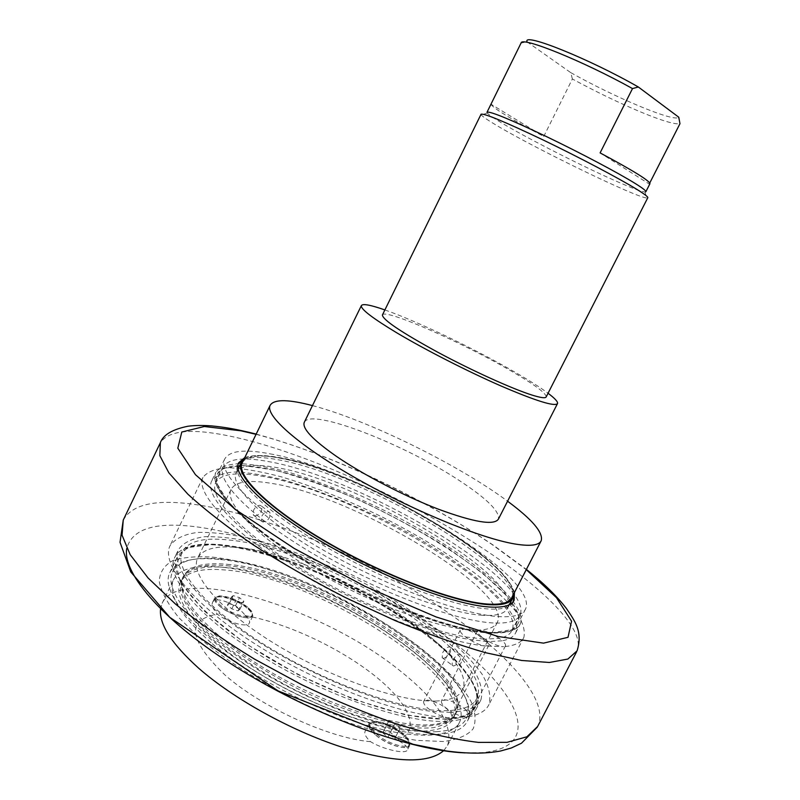 <?xml version="1.0" encoding="UTF-8"?>
<svg xmlns="http://www.w3.org/2000/svg" width="800" height="800" viewBox="0 0 800 800"><rect width="100%" height="100%" fill="white"/><g stroke="black" fill="none" stroke-linecap="round" stroke-linejoin="round"><path stroke-width="0.6" stroke-dasharray="4 3" d="M387.19 724.11L388.42 721.8L394.88 723.76L400.15 728.04L398.98 730.39L392.48 728.42L387.19 724.11L382.7 732.88L387.97 737.22L394.48 739.16L395.68 736.78L390.42 732.48L383.96 730.53L382.7 732.88M383.96 730.53L388.42 721.8M390.42 732.48L394.88 723.76M395.68 736.78L400.15 728.04M394.48 739.16L398.98 730.39M387.97 737.22L392.48 728.42M401.9 734.14C390.99 724.94 371.55 719.12 369.55 724.57C368.55 727.25 370.76 730.91 376.19 735.55C387.13 744.93 406.95 750.8 408.79 745.33C409.78 742.55 407.48 738.82 401.9 734.14M402.47 733.01C392.81 725.75 383.64 721.86 374.99 721.33L370.13 723.43C369.13 726.1 371.35 729.75 376.78 734.39C387.72 743.76 407.54 749.64 409.37 744.19L408.1 738.84L402.47 733.01M231.38 597.1L233.24 595.59L239.46 597.65L243.87 601.22L242.06 602.76L235.79 600.7L231.38 597.1L227.4 605.22L231.8 608.84L238.07 610.88L239.9 609.3L235.5 605.71L229.27 603.67L227.4 605.22M229.27 603.67L233.24 595.59M235.5 605.71L239.46 597.65M239.9 609.3L243.87 601.22M238.07 610.88L242.06 602.76M231.8 608.84L235.79 600.7M247.01 608.05C237.3 599.8 216.9 593.7 215.27 598.68C214.54 600.57 216.12 603.17 220 606.46C229.73 614.86 250.48 620.99 251.94 616C252.66 614.04 251.02 611.39 247.01 608.05M247.52 607.01C237.76 599.91 228.4 596.2 219.46 595.88L215.79 597.62C215.06 599.51 216.64 602.1 220.53 605.39C230.26 613.79 251.01 619.92 252.46 614.94L251.44 610.99L247.52 607.01M211.09 642.74C179.9 615.08 167.39 594.06 173.57 579.68C186.78 553.35 266.22 568.53 338.51 604.79C410.98 640.65 471.57 695.19 459.64 722.09C452.14 738.04 415.35 740.3 362.85 724.18C310.43 708.1 248.38 674.69 211.09 642.74M425.33 731.01C388.87 733.37 317.14 709.34 259.93 674.03C202.56 638.75 171.46 600.28 180.35 582.49C186.06 572.01 200.77 567.82 224.49 569.93C311.68 575.44 473.91 676.66 453.31 718.38C449.72 725.83 440.39 730.04 425.33 731.01M244.43 614.39C235.62 603.37 215.07 595.75 212.54 602.43C211.4 605.26 213.03 609.18 217.43 614.21C228.06 622.61 247.87 627.99 249.38 623.02C250.1 621.2 248.79 618.75 245.45 615.68L244.43 614.39M219.63 606.07C229.75 614.81 251.33 621.18 252.84 616L251.78 611.88L247.71 607.73C237.56 600.36 227.84 596.5 218.53 596.17L214.7 597.99C213.95 599.95 215.59 602.65 219.63 606.07M398.9 740.92L397.23 740.05C385.65 731.02 367.14 725.96 365.09 731.39C364.08 733.9 365.89 737.32 370.52 741.67C382.62 749.21 405.98 754.76 407.45 749.88C408.22 747.56 405.37 744.57 398.9 740.92M375.86 735.19C387.23 744.95 407.86 751.06 409.77 745.37L408.44 739.8L402.59 733.73C392.54 726.19 383.02 722.14 374.01 721.6L368.96 723.79C367.91 726.56 370.21 730.36 375.86 735.19M245.45 615.68C285.51 622.55 338.91 647.39 374.14 675.28C409.37 703.08 422.19 731.92 397.23 740.05M370.52 741.67C329.72 738.4 261.26 707.19 224.93 674.95C188.5 639.8 186 619.56 217.43 614.21M443.82 750.54L447.6 745.35C453.72 725.44 437.42 700.23 398.72 669.71C322.45 608.21 180.23 563.73 162.14 603.29L160.6 608.67M450.63 712.39L432.18 711.43C386.32 706.34 311.4 676.4 255.26 639.74C198.97 603.07 170.29 566.47 178.64 549.34C183.41 542.61 192.12 538.4 204.76 536.7C219.21 536.41 236.08 538.37 255.36 542.59C285.99 550.58 318 562.7 351.4 578.93C384.47 595.82 413.53 614.14 438.57 633.88C453.71 646.8 465.64 659.18 474.36 671C480.88 682.23 483.06 691.86 480.9 699.87C478.6 704.65 473.76 708.12 466.39 710.27L469.22 715.84L467.3 716.96L448.33 717.74C443.67 717.32 438.28 715.21 432.18 711.43C425.87 707.16 423.05 703.8 423.7 701.33L427.53 700.08C436.4 701.64 444.1 705.74 450.63 712.39L452 716.48L448.33 717.74C403.12 715.98 321.16 685.62 257.67 645.57C194.01 605.53 160.74 564.45 170 545.78C175.06 538.65 184.29 534.19 197.68 532.41C212.98 532.12 230.81 534.2 251.15 538.67C283.46 547.11 317.18 559.88 352.32 576.96C387.13 594.74 417.74 614.03 444.16 634.83C460.14 648.47 472.75 661.53 481.99 674.04C488.91 685.93 491.23 696.12 488.94 704.62C485.9 710.96 478.69 715.07 467.3 716.96C463.7 717.28 458.74 715.73 452.43 712.33L450.63 712.39M484.64 639.18C477.58 633.88 470.66 630.57 463.9 629.26L460.27 630.09C459.76 631.56 461.5 633.84 465.47 636.91L469.21 639.46C475.41 643.17 480.79 645.37 485.35 646.05L488.82 645.21L487.21 641.55L484.64 639.18L465.47 636.91C421.4 629.21 348.75 598.78 293.54 564.13C238.19 529.45 208.84 496.73 215.61 482.83C220.66 473.95 235.76 471.69 260.91 476.04C352.03 489.84 528.65 594.89 511.94 630.55C510.12 634.39 505.89 636.98 499.25 638.34C491.37 633.15 484.75 630.38 479.38 630.04L463.9 629.26C426.66 624.85 359.54 598.22 306.76 566.07C253.85 533.91 224.56 502.51 230.99 489.5C235.39 481.64 248.68 479.57 270.85 483.28C352.57 495.17 512.93 590.66 497.36 622.28C495.18 626.91 489.18 629.49 479.38 630.04L477.46 630.89C476.98 632.7 479.47 635.46 484.92 639.19L484.64 639.18M487.21 641.55L469.21 639.46C424.29 631.9 349.35 600.72 292.24 564.97C234.97 529.2 204.62 495.41 211.6 481.11C215.8 475.6 223.99 472.54 236.17 471.94C250.2 472.69 266.73 475.56 285.76 480.55C316.07 489.6 348 502.33 381.54 518.71C458.23 556.76 525.15 610.13 515.72 632.71C513.83 636.72 509.37 639.41 502.36 640.78L499.25 638.34L484.92 639.19L488.95 641.62L487.21 641.55M488.95 641.62C495.32 645.02 500.24 646.7 503.72 646.67L485.35 646.05C441.3 641.44 359.48 609.41 294.98 570.2C230.31 530.99 195.19 493 202.96 477.43C207.41 471.59 216.09 468.35 229 467.73C243.86 468.53 261.33 471.58 281.41 476.86C313.37 486.42 347 499.82 382.31 517.07C417.33 534.9 448.39 553.76 475.49 573.64C491.96 586.58 505.12 598.81 514.96 610.31C522.52 621.13 525.49 630.15 523.87 637.39C521.37 642.7 514.65 645.79 503.72 646.67L505.5 645.82C505.93 644.72 504.88 643.04 502.36 640.78L488.95 641.62M466.39 710.27C458.39 703.55 450.75 700.04 443.48 699.73L441.43 700.87C440.91 703.8 444.57 707.62 452.43 712.33L466.39 710.27M225.68 567.48C201.98 565.32 187.3 569.45 181.62 579.87L180.46 590.66C182.72 599.33 188.38 609.23 197.43 620.36C218.23 643.36 255.32 669.85 297.74 691.33C330.51 707.08 361.06 718.17 389.38 724.59C406.75 727.71 421.45 728.73 433.48 727.66C443.73 725.46 450.79 721.5 454.65 715.8C475.11 674.32 312.8 573.18 225.68 567.48M226.54 565.74C313.61 571.57 475.98 672.65 455.6 713.95L448.11 721.53C440.11 725.05 429.07 726.6 415 726.18C384.62 723.64 341.46 710.17 298.76 689.29C266.39 672.64 238.94 654.88 216.42 636.03C203.24 623.96 193.31 612.75 186.63 602.39C181.94 592.76 180.57 584.63 182.53 578C188.18 567.63 202.85 563.54 226.54 565.74M227.22 564.34C314.25 570.28 476.67 671.32 456.36 712.48C452.81 719.83 443.53 723.95 428.51 724.83C392.15 726.96 320.44 702.78 263.16 667.52C205.72 632.3 174.48 594.06 183.25 576.51C188.89 566.17 203.54 562.11 227.22 564.34M447.92 710.64C409.5 712.39 332.1 685.94 269.81 648.01C207.36 610.12 173.25 569.72 182.28 551.76C188.2 541.04 204 537.15 229.68 540.1C322.86 548.54 497.16 655.79 476.77 698.41C473.2 705.86 463.58 709.93 447.92 710.64M435.64 701.04C400.64 702.24 331.44 678.33 275.92 644.45C220.26 610.6 189.54 574.41 197.64 558.2C202.82 548.72 216.73 545.22 239.37 547.68C322.98 554.68 481.21 652.17 462.37 690.04C459.09 696.88 450.17 700.54 435.64 701.04M437.07 731.65C398.3 734.24 320.81 708.34 258.79 670.22C196.6 632.14 163.02 590.88 172.47 572.04C178.65 560.78 194.66 556.42 220.48 558.97C314.27 565.83 487.88 673.73 466.42 718.39C462.67 726.18 452.88 730.6 437.07 731.65M244.05 459.09C250.56 454.81 262.92 454.41 281.14 457.9C359.82 471.56 513.94 559.79 513.63 594.09M242.37 462.56C246.85 455.6 259.99 454.2 281.79 458.37C363.63 472.31 526.3 567.9 511.88 597.48M254.89 515.93C260.37 514.55 262.62 511.31 261.66 506.23L260.09 505.3C257.56 505.29 255.39 506.9 253.6 510.11L253.31 515.01L254.89 515.93M263.01 522.06L261.44 521.15L261.75 516.24C264.54 511.79 267.23 510.47 269.81 512.31C270.75 517.41 268.49 520.65 263.01 522.06M443.6 658.44C448.73 656.18 451.17 652.54 450.94 647.51C448.71 645.94 445.98 647.58 442.77 652.43L442.15 657.66L443.6 658.44M453.65 666.03L452.22 665.26C451.85 660.05 454.34 656.4 459.68 654.31L461.03 655.04C461.24 660.08 458.78 663.74 453.65 666.03M482.45 615.28C448.27 613.35 378.12 586.97 320.54 553.21C262.82 519.47 229.56 485.94 236.17 472.85C240.49 465.21 253.91 463.44 276.43 467.54C359.17 480.86 522.57 577.38 507.58 608.17C504.98 613.71 496.6 616.07 482.45 615.28M493.16 622.96C456.25 621.19 379.22 592.43 315.81 555.31C252.25 518.2 215.94 481.44 223.18 467.19C228.02 458.73 242.96 456.83 268 461.5C358.65 476.53 535.79 581.08 519.92 615.14C517.13 621.08 508.21 623.69 493.16 622.96M649.77 182.96L649.23 184.01L600.1 152.9M649.23 184.01L649.92 183.75M572.37 78.98L570.74 72.63L526.99 41.78L521.03 43.09L490.98 104.19L543.75 136.45L572.37 78.98C595.56 91.55 618.11 102.46 640.02 111.7C661.67 120.69 674.99 124.69 679.97 123.69M490.98 104.19C492.87 108.06 510.46 118.81 543.75 136.45M525.14 42.15L526.99 41.78M487.04 112.19L487.27 112.98C488.65 114.69 493.44 118.01 501.65 122.92C524.89 136.88 572.81 161.47 606.99 177.04C627.62 186.44 640.26 191.42 644.91 192L645.86 191.72M570.74 72.63C613.87 96.93 672.5 121.72 678.4 117.5L678.77 117.21M546.19 396.9C546.19 393.25 534.58 384.66 511.36 371.11C463.4 342.96 384.85 308.27 382.45 314.91M481.04 114.28L481.36 115.04C482.88 116.82 487.96 120.27 496.61 125.4C535.75 148.88 636.82 197.88 646.79 197.96L647.77 197.77M312.47 405.6C367.17 419.83 458.42 464.64 507.58 501.21M304.37 422.16C310.88 407.59 405.66 444.66 460.51 481.32C487.29 499.01 499.92 511.62 498.4 519.15M446.9 721.34C407.47 723.59 327.89 696.71 263.92 657.64C199.79 618.61 165.02 576.77 174.45 558C192.05 520 340.9 569.14 422.36 632.08C461.18 661.03 484.74 691.46 476.48 708.39C472.76 716.13 462.9 720.44 446.9 721.34M445.9 718.91C461.75 718.06 471.52 713.82 475.19 706.18C496.13 662.24 319.99 553.51 225.36 545.42C199.23 542.54 183.11 546.63 177 557.7C167.71 576.19 202.08 617.42 265.33 655.91C328.42 694.44 406.92 721.03 445.9 718.91M218.56 559.37C192.32 556.8 176.05 561.25 169.74 572.71C160.14 591.86 194.11 633.75 257.17 672.37C320.06 711.04 398.62 737.22 437.86 734.48C453.83 733.37 463.71 728.87 467.52 720.96C489.27 675.5 313.64 566.29 218.56 559.37M259.88 529.99C225.69 503.13 211.01 483.91 215.85 472.33C219.97 466.98 228.09 464.07 240.21 463.61C254.19 464.49 270.68 467.48 289.67 472.57C319.93 481.76 351.85 494.56 385.42 510.97C462.16 549.05 529.34 602.04 520.2 624.07C517.29 630.26 508.16 633.07 492.79 632.48C444.95 632.21 322.45 579.04 259.88 529.99M490.52 632.47C453.05 631.08 374.92 602.17 310.71 564.45C246.36 526.75 209.78 489.14 217.3 474.34C222.33 465.54 237.59 463.43 263.08 468.02C355.19 482.69 534.16 588.72 517.72 624.11C514.83 630.27 505.76 633.05 490.52 632.47M270 453.83C361.64 469.71 541.13 575.24 525.53 609.06C522.78 614.93 513.84 617.45 498.71 616.6C461.53 614.56 383.46 585.23 319.05 547.65C254.49 510.1 217.51 473.16 224.69 459.05C229.52 450.66 244.62 448.92 270 453.83M513.48 601.37L513.17 602.09C510.6 607.57 502.19 609.85 487.95 608.95C453.47 606.76 382.3 579.83 323.74 545.62C265.04 511.43 231.13 477.69 237.69 464.72L238.32 463.58M243.35 459.66C250.66 456.72 262.35 456.78 278.44 459.83C355.88 473.25 505.48 557.54 513.61 594.99M244.79 457.56C252.15 454.89 263.66 455.05 279.31 458.05C356.28 471.54 504.81 554.92 514.41 592.58M212.77 557.16C271.78 563.31 360 602.09 418.44 646.31C442.81 665.25 461.16 684.2 470.81 701.09C475.56 711.88 476.32 721.15 473.09 728.89C467.4 735.51 457.46 739.72 443.25 741.53L416.61 740.35C395.41 736.9 371.85 730.7 345.93 721.74C293.02 701.75 237.91 670.29 201.32 639.57L178.72 617.53C167.65 603.74 161.15 591.65 159.2 581.28C159.8 572.13 164.38 565.22 172.93 560.55C183.43 557.21 196.71 556.08 212.77 557.16M384.89 309.94C417.03 321.17 475.83 349.4 515.58 372.52C529.55 380.62 540.38 387.52 548.05 393.24M446.54 719.41L406.14 715.11L354 699.47L297.38 674.25L244.85 643.15L204.16 610.94L180.37 582.27L175.14 560.56L187.24 547.72L213.58 544.2L250.27 549.45L293.26 562.32C338.8 579.58 384.86 604.08 422.22 631.04C479.16 672.72 499.37 717.31 446.54 719.41M491.18 632.95L514.02 629.29L519.14 616.52L507.85 596.99L482.88 573.28L447.59 547.88C420.15 530.82 391.04 515.04 360.26 500.56C329.57 487.35 301.01 477.21 274.58 470.15L241.81 465.31L221.06 469.05L215.95 481.89L228.93 503.33L260.2 531.35C322.25 580.03 443.64 632.7 491.18 632.95M465.14 752.89L481.5 752.67C548.09 747.19 516.61 687.75 444.64 635.55C373.66 582.67 267.57 535.55 195.39 526.73C154.99 521.69 132.11 528.93 126.75 548.44M123.24 520.09C132.29 504.12 156.28 498.93 195.23 504.53C271.88 515.33 383.48 565.24 459.25 620.6C513.71 660.1 549.37 702.88 537.64 726.47L537.29 727.14M576.56 651.88L577.08 650.84C585.73 631.44 548.02 592.56 492.76 555.04C415.22 502.07 303.55 450.99 228.56 435.84C191.28 428.22 168.55 430.51 160.38 442.7M256.07 434.33C326.2 452.24 423.19 497.86 491.84 544.37L526.26 569.64M408.79 745.33L409.37 744.19M369.55 724.57L370.13 723.43M251.94 616L252.46 614.94M215.27 598.68L215.79 597.62M214.7 597.99L212.53 602.43M252.84 616L249.38 623.02M368.96 723.79L365.09 731.39M409.77 745.37L407.45 749.88M219.46 595.88L218.53 596.17M251.44 610.99L251.78 611.88M374.99 721.33L374.01 721.6M408.1 738.84L408.44 739.8M447.6 745.35L459.64 722.09M162.14 603.29L173.57 579.68M488.82 645.21L452 716.48M460.27 630.09L423.7 701.33M202.96 477.43L170 545.78M523.87 637.39L488.94 704.62M505.5 645.82L469.22 715.84M477.46 630.89L441.43 700.87M181.62 579.87L180.35 582.49M454.65 715.8L453.31 718.38M183.25 576.51L182.53 578M456.36 712.48L455.6 713.95M182.28 551.76L172.47 572.04M476.77 698.41L466.42 718.39M253.32 515.02L261.45 521.16M261.67 506.23L269.81 512.31M442.14 657.65L452.22 665.27M450.95 647.51L461.03 655.04M238.09 468.88L236.17 472.85M509.36 604.73L507.58 608.17M223.18 467.19L215.61 482.83M519.92 615.14L511.94 630.55M230.99 489.5L197.64 558.2M497.36 622.28L462.37 690.04M678.4 117.5L679.51 121.04M487.27 112.98L481.36 115.04M644.91 192L646.79 197.96M480.9 699.87L476.48 708.39C485.06 690.53 461.19 660.1 422.47 631.17C341 568.6 193.18 518.86 174.45 558L178.64 549.34M467.52 720.96L475.19 706.18M169.74 572.71L177 557.7M515.72 632.71L520.2 624.07C511.55 638.06 478.75 635.62 421.8 616.73C367.04 597.57 300.7 562.42 259.81 531.11C225.53 504.3 210.87 484.71 215.85 472.33L211.6 481.11M224.69 459.05L217.3 474.34M525.53 609.06L517.72 624.11M238.62 462.81L237.69 464.72M513.89 600.7L513.17 602.09M256.18 434.09C300.5 446.21 347.14 464.47 396.08 488.86C431.47 506.56 464.03 525.43 493.74 545.46L526.38 569.4"/><path stroke-width="1.2" d="M160.6 608.67C158.74 623.79 171.41 643.62 198.62 668.17C233.43 698.73 290.36 730.34 340.92 746.84C393.95 762.88 428.25 764.11 443.82 750.54M513.63 594.09L512.83 598.02C510.31 603.38 502.01 605.58 487.93 604.62C453.93 602.29 383.82 575.66 326.12 541.99C268.27 508.34 234.76 475.21 241.17 462.55L244.05 459.09M541.01 541.1L511.88 597.48C509.38 602.81 501.12 605 487.11 604.03C453.32 601.7 383.74 575.25 326.48 541.85C269.08 508.45 235.8 475.57 242.16 462.99L242.37 462.56M645.86 191.72L649.92 183.75C649.91 180.98 633.3 170.69 600.1 152.9L632.5 88.58L638.34 87L678.77 117.21L679.97 123.69L649.77 182.96M638.34 87C589.17 58.84 523.7 32.57 526.96 41.51M521.05 43.04L521.11 42.92C521.65 36.28 582.88 60.96 632.5 88.58M645.82 191.79C646.33 190.99 642.87 188.27 635.45 183.63C618.67 173.15 580.68 153.02 546.54 136.63C510.07 119.33 490.24 111.18 487.04 112.19L521.11 42.92M382.45 314.91L382.39 315.02C382.79 319.85 401.26 332.26 437.81 352.26C472.26 370.75 512.66 389.03 532.24 395.14C540.87 397.82 545.52 398.41 546.19 396.9L647.77 197.77C648.28 196.99 644.66 194.2 636.92 189.41C619.34 178.53 579.38 157.42 543.48 140.14C505.16 121.91 484.35 113.26 481.07 114.21L481.04 114.28M507.58 501.21C532.23 519.47 543.44 532.63 541.21 540.7C539.2 545.07 531.39 546.31 517.78 544.43C484.93 539.89 415.57 512.02 357.62 479.13C299.54 446.25 264.87 415.65 270.1 405.4C273.59 399.47 286.26 399.17 308.12 404.49L312.47 405.6M557.44 403.72L498.4 519.15C494.04 525.62 474.11 522.32 438.61 509.27C404.64 496.26 363.06 474.68 336 456.07C312.65 439.69 302.07 428.47 304.24 422.41L304.37 422.16M238.32 463.58L243.35 459.66M513.61 594.99L513.48 601.37M514.41 592.58L514.15 600.21C511.59 605.65 503.2 607.9 488.97 606.97C454.52 604.71 383.36 577.73 324.77 543.54C266.05 509.37 232.09 475.7 238.62 462.81L244.79 457.56M548.05 393.24C554.91 398.39 558.07 401.83 557.52 403.57C554.79 406.82 535.94 400.95 500.95 385.95C467.36 371.27 425.14 349.72 396.82 332.84C372.33 318.07 360.51 308.99 361.37 305.61C362.72 303.47 370.56 304.91 384.89 309.94M126.75 548.44C122.02 573.87 165.18 623.51 241.13 670.23C316.92 716.95 411.75 751.02 465.14 752.89M576.56 651.88L537.64 726.47L526.9 736.79L507.09 742.33L478.38 742.39C455.08 739.58 428.4 733.65 398.33 724.57C366.93 713.76 334.77 700.49 301.86 684.76L254.46 659.08C224.55 640.79 198.22 622.44 175.48 604.04L148.06 577.96L130.19 554.69L122.06 535.2L123.24 520.09L120.03 542.28L130.75 571.92L169.79 617.34L278.16 690.95L413.29 744.35L446.69 750.97C467.59 753.84 485.61 753.84 500.74 750.96L511.29 748L521.48 743.22L537.29 727.14M160.38 442.7L159.84 455.68L168.89 472.86L187.78 494.09C205.18 510.02 227.06 526.98 253.42 544.97C281.9 563.14 312.6 580.69 345.51 597.62L394.95 620.52C427.57 633.96 457.78 644.69 485.57 652.71L521.66 660.48L549.34 662.48L567.85 659.06L577.08 650.84C583.07 631.59 574.82 620.97 566.33 608.38C556.55 595.78 543.24 582.79 526.38 569.4M526.26 569.64L556.47 597.68L571.56 621.2L568.02 637.31L543.54 643.14L498.27 636.52L436.02 616.91L364.56 586.15L294.24 548.46L235.39 509.48L195.48 474.71L177.82 448.2L181.8 432.03L204.29 426.51L240.98 430.82L256.07 434.33M241.17 462.55L238.09 468.88M512.58 598.5L509.36 604.73M481.07 114.21L382.39 315.02M270.1 405.4L242.16 462.99M256.18 434.09C235.55 428.93 224.99 427.24 211.6 425.9C202.56 425.23 194.67 425.35 187.93 426.24C172.18 429.42 162.94 435.01 160.22 443.02L123.24 520.09M361.37 305.61L304.24 422.41"/></g></svg>
